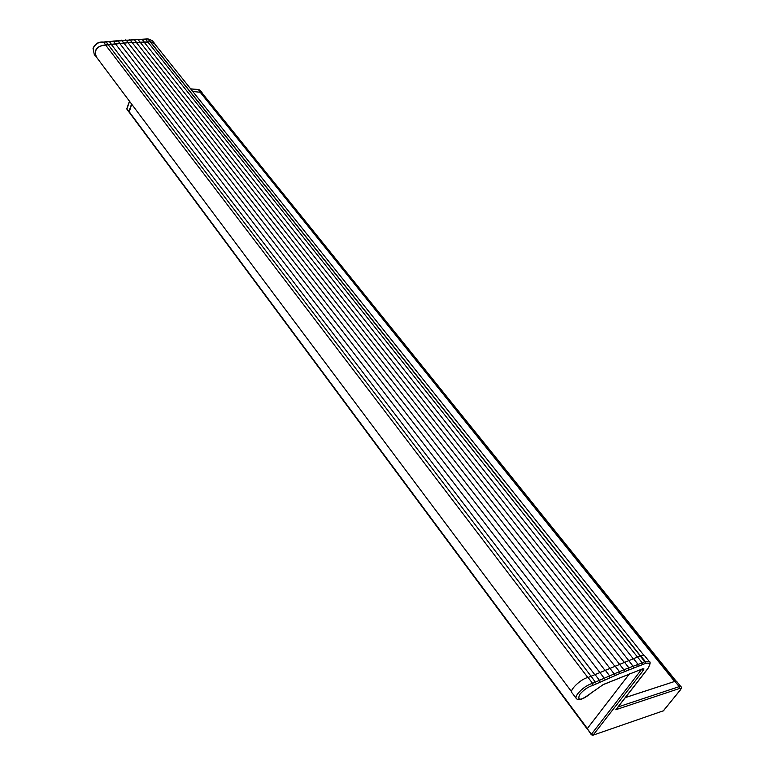 <?xml version="1.0" encoding="UTF-8"?>
<svg xmlns="http://www.w3.org/2000/svg" width="774" height="774" viewBox="0 0 774 774"><rect width="100%" height="100%" fill="white"/><g stroke="black" fill="none" stroke-linecap="round" stroke-linejoin="round"><path stroke-width="1.16" d="M571.531 691.646L96.469 57.131C93.789 50.097 96.837 46.063 105.612 45.037L587.853 677.531M155.574 45.008L154.268 43.383L150.185 41.796L640.243 655.897L150.185 41.796L128.068 42.744L105.612 45.037M200.389 92.367L674.889 681.381M200.437 92.222L202.304 93.306M587.127 728.934L129.171 112.23L131.686 104.171M200.185 92.241L192.784 91.516M190.665 88.865L198.27 89.484L674.686 681.439L625.402 697.538M129.229 112.307L128.89 111.553L131.57 104.016M200.34 92.058L202.014 92.648L202.682 93.77M96.973 57.808L96.315 57.266C93.577 50.049 96.702 45.918 105.69 44.863L128.194 42.599L148.047 42.202L150.079 41.602L154.403 43.238L156.067 45.627M129.577 101.355L126.907 108.882L128.89 111.553M147.892 38.981L150.069 41.632M153.649 42.299L152.314 40.625L148.356 39.019L150.079 41.602M145.744 39.445L147.853 38.884M128.958 112.046L126.994 109.405M603.43 684.545L642.739 668.765L603.526 684.419L591.423 692.807C580.974 700.654 577.027 701.254 579.6 694.626C583.528 689.982 587.882 686.925 592.661 685.464L619.277 673.757L645.864 663.299L640.253 655.888L644.481 655.588L645.284 656.584M645.864 663.299L645.177 661.373L640.679 655.742M576.011 698.109L572.17 692.972C568.164 691.134 581.071 678.566 588.114 677.473L640.253 655.888M625.353 697.597L674.928 681.372L676.766 681.536M591.268 734.661L587.243 728.663L629.668 673.554M641.762 669.2L591.394 734.245L587.243 728.663M649.696 661.983L648.98 661.199L644.781 661.499L640.272 655.859M645.884 663.279C650.189 662.525 650.682 664.479 647.364 669.162L615.785 709.739L679.379 688.531L679.175 686.644L674.928 681.372M643.126 664.585L642.217 662.902L644.781 661.499L645.613 662.708M593.165 735.136L663.328 710.822L592.807 735.261L591.326 734.739L591.394 734.245L593.223 734.952L643.339 670.4L643.939 668.92L642.739 668.765M615.785 709.739L616.636 708.645M680.24 690.147L663.328 710.822M108.186 44.699L591.007 676.176M111.456 44.611L594.732 674.618M115.578 44.021L599.802 672.442M119.815 43.508L604.784 670.052M123.888 43.092L609.738 668.078M128.068 42.744L614.546 665.853M132.093 42.493L623.892 669.8L619.423 671.639L614.933 665.892M136.214 42.328L623.999 662.041M140.171 42.251L628.691 660.503M144.216 42.251L633.122 658.606M148.105 42.338L637.67 657.29M150.388 41.806L640.446 655.81M129.055 111.562L587.36 728.518M674.551 681.449L199.973 91.98M148.047 42.202L145.967 39.58L138.024 39.484L103.658 42.193C98.791 41.728 95.279 43.847 93.122 48.53L94.302 54.577L93.035 48.307C95.154 43.634 98.656 41.554 103.542 42.086L103.174 42.106M108.137 44.544L105.941 41.719L103.542 42.086L105.69 44.863M115.49 43.895L113.294 41.061L109.473 41.728L111.572 44.457M117.551 40.538L119.931 43.354M121.586 40.142L123.811 42.957M125.852 39.793L128.194 42.599M129.761 39.571L132.015 42.357M134.047 39.397L136.34 42.183M137.83 39.339L140.104 42.106M142.106 39.358L144.361 42.115M147.931 38.923L150.446 41.641M200.389 90.635L198.27 89.484L190.762 88.991M113.294 41.061L147.873 38.884L152.314 40.625L154.403 43.238M105.874 41.748L109.153 41.632M619.277 673.757L619.423 671.639L592.584 683.326C587.147 684.99 582.193 688.463 577.714 693.756C575.846 696.329 575.469 698.032 576.562 698.854C579.378 700.751 584.37 698.729 591.529 692.798M588.114 677.473L592.584 683.326L592.661 685.464M643.339 670.4L641.346 669.336M596.396 683.761L591.075 676.137M599.444 682.581L599.54 680.433L595.071 674.609M605.432 679.814L599.811 672.432M609.506 677.985L609.631 675.847L605.152 670.061M615.33 675.431L609.757 668.068M637.718 657.252L642.217 662.902L628.904 667.817L624.415 662.109M628.74 669.907L628.904 667.817L623.892 669.8L624.928 671.435M634.196 667.817L628.73 660.474M637.882 666.453L638.066 664.373L633.567 658.713M680.994 686.761L679.175 686.644L618.087 706.933M679.379 688.531C681.004 688.057 681.226 688.628 680.056 690.253L663.57 710.667M602.985 684.671L603.526 684.419M647.364 669.162L647.751 668.649M154.268 43.383L643.968 655.404M201.879 92.783L676.099 681.12M94.302 54.577L95.395 56.028M198.105 89.358L199.944 90.084L202.014 92.648M129.461 101.2L126.83 108.641M647.683 668.91C650.412 664.324 650.847 661.76 648.98 661.199L644.481 655.588M680.327 690.04C681.565 688.144 681.71 686.964 680.752 686.49L676.505 681.217M591.607 692.72L603.13 684.68M616.414 709.081L647.577 669.046M663.134 710.987L663.695 710.619"/></g></svg>
